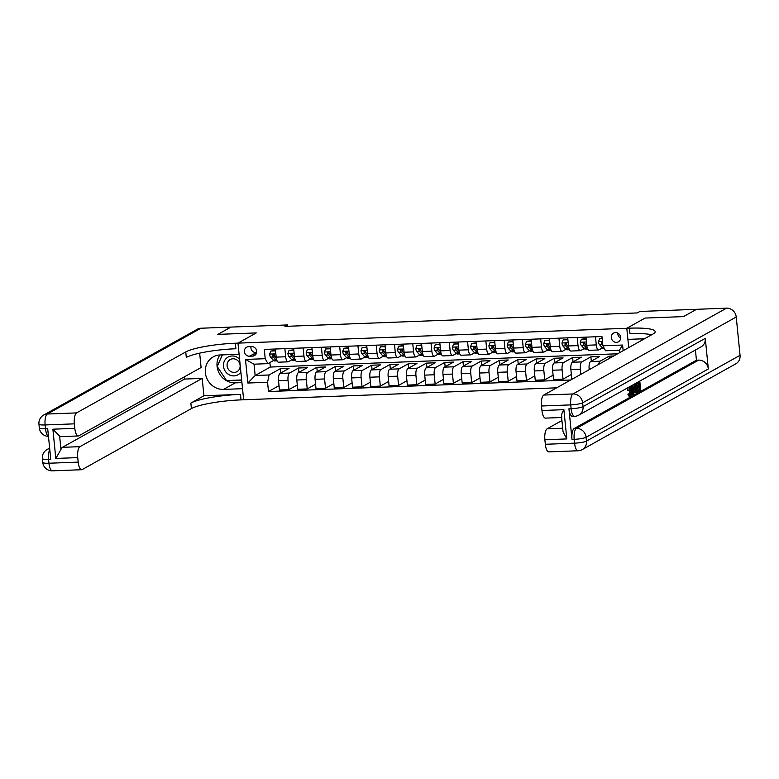 <?xml version="1.0" encoding="UTF-8"?>
<svg xmlns="http://www.w3.org/2000/svg" width="779" height="779" viewBox="0 0 779 779"><rect width="100%" height="100%" fill="white"/><g stroke="black" fill="none" stroke-linecap="round" stroke-linejoin="round"><path stroke-width="1.17" d="M615.478 332.555A4.995 4.606 -119.2 0 0 611.515 338.699A4.995 4.606 -119.2 0 0 618.409 341.815A4.995 4.606 -119.2 0 0 615.478 332.555M617.815 333.081A4.995 4.606 -119.2 0 0 620.659 338.183M696.504 309.351L683.446 316.605L645.08 318.066L626.793 328.28L237.984 343.13L243.642 399.783L556.683 387.825M287.733 326.284L287.597 324.931L284.987 326.382L637.251 312.934L639.861 311.473L696.504 309.312M249.416 356.217L252.63 356.1A4.84 4.47 -119.2 0 0 256.476 350.141A4.84 4.47 -119.2 0 0 251.685 346.606L248.472 346.723A4.84 4.47 -119.2 0 0 244.625 352.673A4.84 4.47 -119.2 0 0 249.416 356.217L256.642 352.546M726.544 308.163A9.358 8.647 60.8 0 1 736.233 317.014L582.653 402.801L583.033 406.628A9.358 1.529 -5.7 0 1 571.124 408.712A9.358 3.252 87.8 0 0 574.62 416.317L572.429 416.395A9.358 3.252 -92.2 0 1 568.933 408.8L571.124 408.712L570.744 404.885L541.512 406.005A9.358 3.252 -92.2 0 1 543.732 395.06L572.964 393.95L726.544 308.163L696.582 309.312L683.514 316.605L645.08 318.066L626.793 328.28L628.721 347.59M267.567 382.275L247.839 383.025L245.482 359.44L265.22 358.691L267.918 363.647L254.032 364.183L255.161 375.507L269.047 374.981L267.567 382.275L268.492 391.535L570.715 379.996M619.694 352.634L619.451 350.219L605.565 350.754L602.868 345.798L601.943 336.528L264.295 349.43L265.22 358.691M602.868 345.798L622.596 345.039L623.161 350.696M200.924 328.232L47.344 414.019A9.358 8.647 -119.2 0 0 43.702 415.032L197.282 329.254A9.358 8.647 60.8 0 1 200.924 328.232L230.886 327.092L217.828 334.386L256.272 332.915L217.906 334.386L230.964 327.092L287.597 324.931M241.928 382.616L235.239 382.869L223.534 389.412A17.547 16.203 -119.2 0 1 206.143 376.549A17.547 16.203 -119.2 0 1 213.261 356.86A17.547 16.203 -119.2 0 1 220.097 354.961L239.095 354.231L237.984 343.13L256.272 332.915L237.984 343.13L235.355 343.227A38.989 6.368 -5.7 0 0 185.753 351.923L76.576 412.899A9.358 3.252 87.8 0 0 74.365 423.844L45.124 424.954L45.513 428.781L47.704 428.703L50.762 459.328L48.571 459.406L48.95 463.232L78.182 462.122L77.734 457.604L55.806 458.442L52.884 429.19L59.632 436.104L60.966 449.444A9.358 3.252 -92.2 0 1 62.408 447.331L79.945 446.669A9.358 3.252 87.8 0 0 77.734 457.604M269.865 362.556L270.313 367.045L255.161 375.507L247.839 383.025M267.918 363.647L273.575 360.482M595.477 336.781L596.286 344.902A6.242 2.162 87.8 0 0 598.613 349.975A6.242 2.162 87.8 0 0 598.993 349.859L602.449 347.931M577.21 337.473L578.018 345.603A6.242 2.162 87.8 0 0 580.345 350.667A6.242 2.162 87.8 0 0 580.715 350.56L584.182 348.622M558.933 338.174L559.75 346.304A6.242 2.162 87.8 0 0 562.078 351.368A6.242 2.162 87.8 0 0 562.448 351.261L565.914 349.323M540.665 338.875L541.473 346.996A6.242 2.162 87.8 0 0 543.8 352.069A6.242 2.162 87.8 0 0 544.18 351.952L547.637 350.024M522.397 339.566L523.206 347.697A6.242 2.162 87.8 0 0 525.533 352.76A6.242 2.162 87.8 0 0 525.903 352.653L529.369 350.716M504.12 340.267L504.938 348.398A6.242 2.162 87.8 0 0 507.265 353.462A6.242 2.162 87.8 0 0 507.635 353.354L511.102 351.417M485.853 340.968L486.661 349.089A6.242 2.162 87.8 0 0 488.988 354.163A6.242 2.162 87.8 0 0 489.368 354.046L492.825 352.118M467.585 341.66L468.393 349.79A6.242 2.162 87.8 0 0 470.72 354.854A6.242 2.162 87.8 0 0 471.091 354.747L474.557 352.809M449.308 342.361L450.126 350.492A6.242 2.162 87.8 0 0 452.453 355.555A6.242 2.162 87.8 0 0 452.823 355.448L456.29 353.51M431.04 343.062L431.848 351.183A6.242 2.162 87.8 0 0 434.176 356.256A6.242 2.162 87.8 0 0 434.555 356.139L438.012 354.211M412.773 343.753L413.581 351.884A6.242 2.162 87.8 0 0 415.908 356.948A6.242 2.162 87.8 0 0 416.278 356.84L419.745 354.903M394.495 344.454L395.304 352.585A6.242 2.162 87.8 0 0 397.641 357.649A6.242 2.162 87.8 0 0 398.011 357.542L401.477 355.604M376.228 345.155L377.036 353.276A6.242 2.162 87.8 0 0 379.363 358.35A6.242 2.162 87.8 0 0 379.733 358.233L383.2 356.305M357.951 345.847L358.768 353.978A6.242 2.162 87.8 0 0 361.096 359.041A6.242 2.162 87.8 0 0 361.466 358.934L364.932 356.996M339.683 346.548L340.491 354.669A6.242 2.162 87.8 0 0 342.818 359.742A6.242 2.162 87.8 0 0 343.198 359.635L346.665 357.697M321.415 347.249L322.224 355.37A6.242 2.162 87.8 0 0 324.551 360.443A6.242 2.162 87.8 0 0 324.921 360.326L328.387 358.398M303.138 347.94L303.956 356.071A6.242 2.162 87.8 0 0 306.283 361.135A6.242 2.162 87.8 0 0 306.653 361.028L310.12 359.09M284.871 348.641L285.679 356.763A6.242 2.162 87.8 0 0 288.006 361.836A6.242 2.162 87.8 0 0 288.386 361.729L291.852 359.791M280.713 373.024L280.284 368.701L269.047 374.981M280.284 368.701L289.048 368.37L280.012 373.414A6.242 2.162 87.8 0 0 278.531 380.707L279.457 389.977L288.96 389.607L297.296 384.953M298.98 372.333L298.552 368.009L289.515 373.053A6.242 2.162 87.8 0 0 288.035 380.347L288.96 389.607M298.552 368.009L307.325 367.669L298.289 372.722A6.242 2.162 87.8 0 0 296.809 380.016L297.734 389.276L307.228 388.916L315.573 384.251M317.257 371.632L316.819 367.308L307.783 372.362A6.242 2.162 87.8 0 0 306.303 379.646L307.228 388.916M316.819 367.308L325.593 366.977L316.556 372.021A6.242 2.162 87.8 0 0 315.076 379.315L316.001 388.575L325.505 388.215L333.84 383.56M335.525 370.931L335.097 366.607L326.06 371.661A6.242 2.162 87.8 0 0 324.58 378.954L325.505 388.215M335.097 366.607L343.86 366.276L334.824 371.32A6.242 2.162 87.8 0 0 333.344 378.613L334.269 387.884L343.773 387.514L352.108 382.859M353.793 370.239L353.364 365.916L344.328 370.96A6.242 2.162 87.8 0 0 342.848 378.253L343.773 387.514M353.364 365.916L362.138 365.575L353.101 370.629A6.242 2.162 87.8 0 0 351.621 377.922L352.546 387.182L362.04 386.822L370.385 382.158M372.07 369.538L371.632 365.215L362.595 370.268A6.242 2.162 87.8 0 0 361.115 377.552L362.04 386.822M371.632 365.215L380.405 364.884L371.369 369.928A6.242 2.162 87.8 0 0 369.889 377.221L370.814 386.481L380.318 386.121L388.653 381.467M390.337 368.837L389.909 364.523L380.873 369.567A6.242 2.162 87.8 0 0 379.392 376.861L380.318 386.121M389.909 364.523L398.673 364.183L389.636 369.236A6.242 2.162 87.8 0 0 388.156 376.52L389.081 385.79L398.585 385.42L406.92 380.765M408.605 368.146L408.177 363.822L399.14 368.866A6.242 2.162 87.8 0 0 397.66 376.16L398.585 385.42M408.177 363.822L416.95 363.481L407.914 368.535A6.242 2.162 87.8 0 0 406.434 375.829L407.359 385.089L416.853 384.729L425.198 380.064M426.882 367.445L426.444 363.121L417.408 368.175A6.242 2.162 87.8 0 0 415.937 375.459L416.853 384.729M426.444 363.121L435.218 362.79L426.181 367.834A6.242 2.162 87.8 0 0 424.701 375.127L425.626 384.388L435.13 384.028L443.465 379.373M445.15 366.743L444.721 362.43L435.685 367.474A6.242 2.162 87.8 0 0 434.205 374.767L435.13 384.028M444.721 362.43L453.485 362.089L444.449 367.143A6.242 2.162 87.8 0 0 442.978 374.426L443.894 383.696L453.397 383.326L461.743 378.672M463.417 366.052L462.989 361.729L453.953 366.773A6.242 2.162 87.8 0 0 452.472 374.066L453.397 383.326M462.989 361.729L471.762 361.388L462.726 366.442A6.242 2.162 87.8 0 0 461.246 373.735L462.171 382.995L471.675 382.635L480.01 377.971M481.695 365.351L481.256 361.028L472.22 366.081A6.242 2.162 87.8 0 0 470.75 373.365L471.675 382.635M481.256 361.028L490.03 360.696L480.994 365.74A6.242 2.162 87.8 0 0 479.513 373.034L480.439 382.294L489.942 381.934L498.278 377.279M499.962 364.65L499.534 360.336L490.497 365.38A6.242 2.162 87.8 0 0 489.017 372.674L489.942 381.934M499.534 360.336L508.298 359.995L499.261 365.049A6.242 2.162 87.8 0 0 497.791 372.333L498.716 381.603L508.21 381.233L516.555 376.578M518.23 363.959L517.801 359.635L508.765 364.679A6.242 2.162 87.8 0 0 507.285 371.973L508.21 381.233M517.801 359.635L526.575 359.304L517.538 364.348A6.242 2.162 87.8 0 0 516.058 371.641L516.983 380.902L526.487 380.541L534.822 375.887M536.507 363.257L536.069 358.934L527.032 363.988A6.242 2.162 87.8 0 0 525.562 371.271L526.487 380.541M536.069 358.934L544.842 358.603L535.806 363.647A6.242 2.162 87.8 0 0 534.326 370.94L535.251 380.201L544.755 379.84L553.09 375.186M554.775 362.566L554.346 358.243L545.31 363.287A6.242 2.162 87.8 0 0 543.83 370.58L544.755 379.84M554.346 358.243L563.11 357.902L554.073 362.956A6.242 2.162 87.8 0 0 552.603 370.239L553.528 379.509L563.022 379.149L571.367 374.485M573.042 361.865L572.614 357.542L563.577 362.586A6.242 2.162 87.8 0 0 562.097 369.879L563.022 379.149M572.614 357.542L581.387 357.21L572.351 362.254A6.242 2.162 87.8 0 0 570.871 369.548L571.796 378.808L572.906 378.769M591.319 361.164L590.891 356.84L581.845 361.894A6.242 2.162 87.8 0 0 580.374 369.188L580.881 374.309M590.891 356.84L599.655 356.509L590.618 361.553A6.242 2.162 87.8 0 0 589.138 368.847L589.226 369.655M609.382 358.389L609.159 356.149L600.122 361.193A6.242 2.162 87.8 0 0 598.73 364.348M609.159 356.149L613.716 355.974M270.313 367.045L617.63 353.783M275.367 349.002L276.185 357.133A6.242 2.162 87.8 0 0 278.512 362.196L288.006 361.836M268.492 391.535L279.028 385.654M293.644 348.31L294.452 356.431A6.242 2.162 87.8 0 0 296.78 361.495L306.283 361.135M311.912 347.609L312.72 355.73A6.242 2.162 87.8 0 0 315.047 360.804L324.551 360.443M330.179 346.908L330.997 355.039A6.242 2.162 87.8 0 0 333.324 360.102L342.818 359.742M348.456 346.217L349.265 354.338A6.242 2.162 87.8 0 0 351.592 359.401L361.096 359.041M366.724 345.516L367.532 353.637A6.242 2.162 87.8 0 0 369.859 358.71L379.363 358.35M384.992 344.815L385.809 352.945A6.242 2.162 87.8 0 0 388.137 358.009L397.641 357.649M403.269 344.123L404.077 352.244A6.242 2.162 87.8 0 0 406.404 357.318L415.908 356.948M421.536 343.422L422.345 351.543A6.242 2.162 87.8 0 0 424.682 356.616L434.176 356.256M439.814 342.721L440.622 350.852A6.242 2.162 87.8 0 0 442.949 355.915L452.453 355.555M458.081 342.03L458.889 350.151A6.242 2.162 87.8 0 0 461.217 355.224L470.72 354.854M476.349 341.329L477.167 349.45A6.242 2.162 87.8 0 0 479.494 354.523L488.988 354.163M494.626 340.627L495.434 348.758A6.242 2.162 87.8 0 0 497.762 353.822L507.265 353.462M512.894 339.936L513.702 348.057A6.242 2.162 87.8 0 0 516.029 353.13L525.533 352.76M531.161 339.235L531.979 347.366A6.242 2.162 87.8 0 0 534.306 352.429L543.8 352.069M549.438 338.534L550.247 346.665A6.242 2.162 87.8 0 0 552.574 351.728L562.078 351.368M567.706 337.843L568.514 345.964A6.242 2.162 87.8 0 0 570.841 351.037L580.345 350.667M585.974 337.141L586.791 345.272A6.242 2.162 87.8 0 0 589.119 350.336L598.613 349.975M254.032 364.183L245.482 359.44M622.596 345.039L619.451 350.219M250.994 346.626A4.84 4.47 -119.2 0 0 255.95 352.575M275.639 351.67L275.182 350.891L270.79 351.056L269.641 354.172A4.129 1.431 87.8 0 0 270.595 357.142L273.137 360.054A11.928 4.138 87.8 0 0 274.812 360.959L277.1 360.872M275.523 350.521L270.79 351.056M276.35 358.379L275.123 356.967A4.129 1.431 -92.2 0 1 274.344 355.117C273.556 354.007 272.971 354.026 272.592 355.185A4.129 1.431 87.8 0 0 273.371 357.035L275.912 359.947A11.928 4.138 87.8 0 0 277.061 360.784M274.958 356.743L273.575 355.166A2.103 0.73 -92.2 0 1 273.341 354.766L272.592 355.185L272.952 354.367M293.907 350.978L293.449 350.19L289.067 350.365L287.909 353.481A4.129 1.431 87.8 0 0 288.863 356.451L291.404 359.362A11.928 4.138 87.8 0 0 293.079 360.268L295.368 360.18M293.79 349.829L289.067 350.365M294.628 357.678L293.391 356.276A4.129 1.431 -92.2 0 1 292.622 354.416C291.833 353.306 291.249 353.335 290.869 354.484A4.129 1.431 87.8 0 0 291.638 356.344L294.189 359.255A11.928 4.138 87.8 0 0 295.329 360.083M293.225 356.042L291.852 354.464A2.103 0.73 -92.2 0 1 291.619 354.065L290.869 354.484L291.229 353.666M312.175 350.277L311.717 349.498L307.335 349.664L306.176 352.78A4.129 1.431 87.8 0 0 307.13 355.75L309.682 358.661A11.928 4.138 87.8 0 0 311.347 359.567L313.645 359.479M312.067 349.128L307.335 349.664M312.895 356.986L311.668 355.575A4.129 1.431 -92.2 0 1 310.889 353.724C310.1 352.614 309.516 352.634 309.136 353.793A4.129 1.431 87.8 0 0 309.915 355.643L312.457 358.554A11.928 4.138 87.8 0 0 313.596 359.382M311.493 355.351L310.12 353.773A2.103 0.73 -92.2 0 1 309.886 353.364L309.136 353.793L309.497 352.975M330.452 349.576L329.994 348.797L325.603 348.963L324.453 352.089A4.129 1.431 87.8 0 0 325.408 355.049L327.949 357.96A11.928 4.138 87.8 0 0 329.624 358.866L331.912 358.778M330.335 348.427L325.603 348.963M331.172 356.285L329.936 354.873A4.129 1.431 -92.2 0 1 329.157 353.023C328.378 351.913 327.784 351.933 327.404 353.091A4.129 1.431 87.8 0 0 328.183 354.942L330.724 357.853A11.928 4.138 87.8 0 0 331.873 358.691M329.77 354.649L328.387 353.072A2.103 0.73 -92.2 0 1 328.154 352.673L327.404 353.091L327.764 352.274M348.719 348.885L348.262 348.096L343.88 348.271L342.721 351.387A4.129 1.431 87.8 0 0 343.675 354.357L346.217 357.269A11.928 4.138 87.8 0 0 347.892 358.174L350.18 358.087M348.603 347.736L343.88 348.271M349.44 355.584L348.203 354.182A4.129 1.431 -92.2 0 1 347.434 352.322C346.645 351.212 346.061 351.241 345.681 352.39A4.129 1.431 87.8 0 0 346.451 354.25L349.002 357.162A11.928 4.138 87.8 0 0 350.141 357.989M348.038 353.948L346.665 352.371A2.103 0.73 -92.2 0 1 346.431 351.972L345.681 352.39L346.042 351.572M239.591 359.226A10.137 9.358 -119.2 0 0 227.38 357.503A10.137 9.358 -119.2 0 0 225.258 371.232A10.137 9.358 -119.2 0 0 238.608 374.378A10.137 9.358 -119.2 0 0 240.877 372.099M229.766 359.82A6.943 6.407 -119.2 0 0 228.159 368.973A6.943 6.407 -119.2 0 0 236.991 371.651A6.943 6.407 -119.2 0 0 237.449 371.369A6.943 6.407 -119.2 0 0 239.056 362.216A6.943 6.407 -119.2 0 0 230.224 359.538A6.943 6.407 -119.2 0 0 229.766 359.82M241.665 379.977L226.533 380.561L217.214 366.539L222.375 354.873M52.884 429.19L74.813 428.353A9.358 3.252 87.8 0 0 78.299 435.958A9.358 3.252 87.8 0 0 78.864 435.792L201.099 367.513L199.667 353.16M184.419 376.832L184.642 379.061L202.189 378.39L79.945 446.669M203.923 395.771L240.458 394.369A38.989 6.368 -5.7 0 0 190.865 403.064L203.923 395.771L202.189 378.39M223.534 389.412L242.532 388.682L243.642 399.783L241.013 399.88A38.989 6.368 -5.7 0 0 191.41 408.576L82.233 469.552A9.358 3.252 87.8 0 1 81.678 469.718L52.436 470.837A9.358 3.252 -92.2 0 1 48.95 463.232A9.358 1.529 -5.7 0 1 42.767 462.414A9.358 9.358 0 0 0 52.436 470.837M74.813 428.353L74.365 423.844M78.182 462.122A9.358 3.252 87.8 0 0 81.678 469.718M78.299 435.958L60.762 436.63A9.358 3.252 -92.2 0 1 59.632 436.104M184.642 379.061L62.408 447.331M235.355 343.227L235.91 348.739A38.989 6.368 -5.7 0 0 186.308 357.434L185.753 351.923M60.966 449.444L55.806 458.442M235.239 382.869A17.547 16.203 60.8 0 1 219.308 373.443A17.547 16.203 60.8 0 1 219.873 354.971M226.728 380.551L241.685 380.171M222.268 354.873L217.292 366.364M629.257 395.119L629.88 391C629.705 388.828 629.257 387.767 628.536 387.815M629.062 390.561L629.559 386.735C630.552 386.442 631.194 387.767 631.496 390.698C631.75 393.531 631.428 395.352 630.513 396.151L629.033 394.155L629.451 393.629L630.425 395.08L631.048 390.951C630.873 388.779 630.425 387.718 629.714 387.767L629.062 390.561L627.893 390.6L627.708 387.825M629.033 394.155L627.864 394.203L629.062 396.277L630.513 396.151M627.864 394.203L629.451 393.629M632.178 387.767L632.538 385.128M633.366 394.437L631.204 385.936L631.672 385.683L632.305 388.302L633.648 387.562L634.184 384.271L633.863 394.155L632.197 394.476L631.584 392.071M637.65 390.308L638.984 389.568L638.761 387.309M637.261 386.423L638.595 385.673L638.342 383.073M568.933 408.8L571.99 439.414A9.358 3.252 -92.2 0 1 574.211 428.479L576.402 428.401L698.636 360.122A9.358 8.647 60.8 0 1 708.325 368.973L705.268 338.349A9.358 8.647 60.8 0 1 701.061 346.859L578.826 415.129A9.358 8.647 -119.2 0 0 583.033 406.628L705.268 338.349M695.423 350.005L696.445 360.21L574.211 428.479M636.735 392.548L635.654 392.324L634.788 388.838C634.486 385.907 634.817 384.086 635.771 383.385L636.891 382.762L637.806 391.944L635.002 392.772L635.567 392.587L634.486 392.363L633.96 391.029M644.554 338.748L627.903 339.381L626.793 328.28L629.422 328.183A38.989 6.368 174.3 0 1 655.168 331.601A38.989 6.368 174.3 0 1 652.909 334.084L543.732 395.06M561.863 416.931C561.162 415.343 561.834 412.928 563.889 409.676L566.81 438.928L544.881 439.765L545.329 444.283L574.571 443.163L574.181 439.337L571.99 439.414M544.881 439.765A9.358 3.252 -92.2 0 1 547.101 428.83L562.691 428.226M561.922 420.543L547.101 428.83M708.325 368.973L586.09 437.253L586.47 441.08A9.358 1.529 -5.7 0 1 574.571 443.163A9.358 3.252 87.8 0 0 578.057 450.768L548.825 451.878A9.358 3.252 -92.2 0 1 545.329 444.283M736.233 317.014L740.05 355.292A9.358 8.647 60.8 0 1 735.843 363.803L582.264 449.58A9.358 8.647 -119.2 0 0 586.47 441.08L740.05 355.292M641.857 338.846L641.993 340.18M561.62 417.505L545.456 418.119A9.358 3.252 -92.2 0 1 541.96 410.514L563.889 409.676M541.512 406.005L541.96 410.514M696.445 360.21L698.636 360.122M629.422 328.183L629.977 333.694A38.989 6.368 174.3 0 1 651.672 334.766M566.81 438.928L563.042 431.741L561.474 416.044M637.495 382.421L639.783 381.145L640.708 390.328L638.498 391.564L638.39 390.503L640.153 389.519L639.871 386.696L638.225 387.611L638.118 386.55L639.763 385.634L639.452 382.45L637.602 383.482L637.378 382.431M637.602 383.482L636.969 383.511M639.763 385.634L638.595 385.673M638.118 386.55L637.271 386.588M638.225 387.611L637.378 387.64M640.153 389.519L638.984 389.568M638.39 390.503L637.67 390.532M638.498 391.564L637.777 391.594M636.56 384.066L635.236 385.488L636.092 391.594L637.261 391.136L636.56 384.066M634.788 388.838L634.038 388.867M635.654 392.324L634.486 392.363M637.261 391.136L636.092 391.175L635.46 384.855M633.551 391.418L633.619 388.692L632.548 389.296L633.064 391.438M633.648 387.562L632.48 387.601M631.048 390.951L629.88 391M628.585 390.503L627.416 390.552M366.987 348.184L366.529 347.405L362.147 347.57L360.989 350.686A4.129 1.431 87.8 0 0 361.943 353.656L364.494 356.568A11.928 4.138 87.8 0 0 366.159 357.473L368.457 357.386M366.88 347.035L362.147 347.57M367.707 354.893L366.481 353.481A4.129 1.431 -92.2 0 1 365.702 351.631C364.913 350.521 364.329 350.54 363.949 351.699A4.129 1.431 87.8 0 0 364.728 353.549L367.269 356.461A11.928 4.138 87.8 0 0 368.409 357.288M366.305 353.257L364.932 351.68A2.103 0.73 -92.2 0 1 364.699 351.271L363.949 351.699L364.309 350.881M385.264 347.483L384.807 346.704L380.415 346.869L379.266 349.995A4.129 1.431 87.8 0 0 380.22 352.955L382.762 355.867A11.928 4.138 87.8 0 0 384.437 356.772L386.725 356.685M385.147 346.334L380.415 346.869M385.985 354.192L384.748 352.78A4.129 1.431 -92.2 0 1 383.969 350.93C383.19 349.82 382.606 349.839 382.216 350.998A4.129 1.431 87.8 0 0 382.995 352.848L385.537 355.76A11.928 4.138 87.8 0 0 386.686 356.597M384.583 352.556L383.2 350.978A2.103 0.73 -92.2 0 1 382.966 350.579L382.216 350.998L382.586 350.18M403.532 346.791L403.074 346.003L398.692 346.178L397.533 349.294A4.129 1.431 87.8 0 0 398.488 352.264L401.029 355.175A11.928 4.138 87.8 0 0 402.704 356.081L405.002 355.993M403.415 345.642L398.692 346.178M404.252 353.491L403.025 352.089A4.129 1.431 -92.2 0 1 402.246 350.229C401.458 349.119 400.873 349.148 400.494 350.297A4.129 1.431 87.8 0 0 401.263 352.157L403.814 355.068A11.928 4.138 87.8 0 0 404.953 355.896M402.85 351.855L401.477 350.277A2.103 0.73 -92.2 0 1 401.243 349.878L400.494 350.297L400.854 349.479M421.809 346.09L421.342 345.311L416.96 345.477L415.801 348.593A4.129 1.431 87.8 0 0 416.765 351.563L419.306 354.474A11.928 4.138 87.8 0 0 420.972 355.38L423.27 355.292M421.692 344.941L416.96 345.477M422.52 352.799L421.293 351.387A4.129 1.431 -92.2 0 1 420.514 349.537C419.725 348.427 419.141 348.447 418.761 349.605A4.129 1.431 87.8 0 0 419.54 351.456L422.082 354.367A11.928 4.138 87.8 0 0 423.221 355.195M421.118 351.163L419.745 349.586A2.103 0.73 -92.2 0 1 419.511 349.177L418.761 349.605L419.121 348.788M440.077 345.389L439.619 344.61L435.227 344.776L434.078 347.901A4.129 1.431 87.8 0 0 435.033 350.862L437.574 353.773A11.928 4.138 87.8 0 0 439.249 354.679L441.537 354.591M439.96 344.25L435.227 344.776M440.797 352.098L439.56 350.696A4.129 1.431 -92.2 0 1 438.781 348.836C438.002 347.726 437.418 347.746 437.029 348.904A4.129 1.431 87.8 0 0 437.808 350.754L440.349 353.666A11.928 4.138 87.8 0 0 441.498 354.503M439.395 350.462L438.012 348.885A2.103 0.73 -92.2 0 1 437.788 348.486L437.029 348.904L437.399 348.086M458.344 344.698L457.886 343.919L453.505 344.084L452.346 347.2A4.129 1.431 87.8 0 0 453.3 350.17L455.851 353.082A11.928 4.138 87.8 0 0 457.516 353.987L459.814 353.9M458.227 343.549L453.505 344.084M459.065 351.407L457.838 349.995A4.129 1.431 -92.2 0 1 457.059 348.135C456.27 347.025 455.686 347.054 455.306 348.203A4.129 1.431 87.8 0 0 456.075 350.063L458.627 352.975A11.928 4.138 87.8 0 0 459.766 353.802M457.663 349.761L456.29 348.184A2.103 0.73 -92.2 0 1 456.056 347.785L455.306 348.203L455.666 347.385M476.621 343.997L476.154 343.218L471.772 343.383L470.613 346.499A4.129 1.431 87.8 0 0 471.577 349.469L474.119 352.381A11.928 4.138 87.8 0 0 475.784 353.286L478.082 353.199M476.505 342.848L471.772 343.383M477.332 350.706L476.105 349.294A4.129 1.431 -92.2 0 1 475.326 347.444C474.538 346.334 473.953 346.353 473.574 347.512A4.129 1.431 87.8 0 0 474.353 349.362L476.894 352.274A11.928 4.138 87.8 0 0 478.033 353.101M475.94 349.07L474.557 347.492A2.103 0.73 -92.2 0 1 474.323 347.083L473.574 347.512L473.934 346.694M494.889 343.296L494.431 342.517L490.04 342.682L488.891 345.808A4.129 1.431 87.8 0 0 489.845 348.768L492.386 351.68A11.928 4.138 87.8 0 0 494.061 352.585L496.35 352.498M494.772 342.156L490.04 342.682M495.61 350.005L494.373 348.603A4.129 1.431 -92.2 0 1 493.594 346.743C492.815 345.633 492.231 345.652 491.841 346.811A4.129 1.431 87.8 0 0 492.62 348.661L495.162 351.582A11.928 4.138 87.8 0 0 496.311 352.41M494.207 348.369L492.825 346.791A2.103 0.73 -92.2 0 1 492.601 346.392L491.841 346.811L492.211 345.993M513.157 342.604L512.699 341.825L508.317 341.991L507.158 345.107A4.129 1.431 87.8 0 0 508.112 348.077L510.664 350.988A11.928 4.138 87.8 0 0 512.329 351.894L514.627 351.806M513.049 341.455L508.317 341.991M513.877 349.313L512.65 347.901A4.129 1.431 -92.2 0 1 511.871 346.042C511.082 344.931 510.498 344.961 510.118 346.11A4.129 1.431 87.8 0 0 510.888 347.97L513.439 350.881A11.928 4.138 87.8 0 0 514.578 351.709M512.475 347.677L511.102 346.09A2.103 0.73 -92.2 0 1 510.868 345.691L510.118 346.11L510.479 345.292M531.434 341.903L530.966 341.124L526.585 341.29L525.426 344.406A4.129 1.431 87.8 0 0 526.39 347.376L528.931 350.287A11.928 4.138 87.8 0 0 530.596 351.193L532.894 351.105M531.317 340.754L526.585 341.29M532.145 348.612L530.918 347.2A4.129 1.431 -92.2 0 1 530.139 345.35C529.35 344.24 528.766 344.26 528.386 345.418A4.129 1.431 87.8 0 0 529.165 347.268L531.706 350.18A11.928 4.138 87.8 0 0 532.846 351.008M530.752 346.976L529.369 345.399A2.103 0.73 -92.2 0 1 529.136 345L528.386 345.418L528.746 344.6M549.701 341.202L549.244 340.423L544.862 340.589L543.703 343.714A4.129 1.431 87.8 0 0 544.657 346.674L547.199 349.586A11.928 4.138 87.8 0 0 548.874 350.492L551.162 350.404M549.584 340.063L544.862 340.589M550.422 347.911L549.185 346.509A4.129 1.431 -92.2 0 1 548.416 344.649C547.627 343.539 547.043 343.558 546.654 344.717A4.129 1.431 87.8 0 0 547.433 346.567L549.974 349.489A11.928 4.138 87.8 0 0 551.123 350.316M549.02 346.275L547.637 344.698A2.103 0.73 -92.2 0 1 547.413 344.299L546.654 344.717L547.024 343.899M567.969 340.511L567.511 339.732L563.129 339.897L561.971 343.013A4.129 1.431 87.8 0 0 562.925 345.983L565.476 348.895A11.928 4.138 87.8 0 0 567.141 349.8L569.439 349.713M567.862 339.362L563.129 339.897M568.689 347.22L567.463 345.808A4.129 1.431 -92.2 0 1 566.684 343.948C565.895 342.838 565.311 342.867 564.931 344.016A4.129 1.431 87.8 0 0 565.71 345.876L568.251 348.788A11.928 4.138 87.8 0 0 569.391 349.615M567.287 345.584L565.914 344.006A2.103 0.73 -92.2 0 1 565.681 343.597L564.931 344.016L565.291 343.198M586.246 339.81L585.789 339.031L581.397 339.196L580.248 342.312A4.129 1.431 87.8 0 0 581.202 345.282L583.744 348.194A11.928 4.138 87.8 0 0 585.409 349.099L587.707 349.011M586.129 338.661L581.397 339.196M586.957 346.519L585.73 345.107A4.129 1.431 -92.2 0 1 584.951 343.257C584.162 342.147 583.578 342.166 583.198 343.325A4.129 1.431 87.8 0 0 583.977 345.175L586.519 348.086A11.928 4.138 87.8 0 0 587.658 348.914M585.565 344.883L584.182 343.305A2.103 0.73 -92.2 0 1 583.948 342.906L583.198 343.325L583.559 342.507M602.128 338.407L599.674 338.495L598.515 341.621A4.129 1.431 87.8 0 0 599.47 344.581L602.011 347.492A11.928 4.138 87.8 0 0 603.686 348.398L604.27 348.379M602.089 338.057L599.674 338.495M602.459 341.738L601.466 342.624A4.129 1.431 87.8 0 0 602.245 344.474L602.8 345.107M602.556 342.731L602.449 342.604A2.103 0.73 -92.2 0 1 602.225 342.205L601.466 342.624M289.515 373.053L280.012 373.414M307.783 372.362L298.289 372.722M326.06 371.661L316.556 372.021M344.328 370.96L334.824 371.32M362.595 370.268L353.101 370.629M380.873 369.567L371.369 369.928M399.14 368.866L389.636 369.236M417.408 368.175L407.914 368.535M435.685 367.474L426.181 367.834M453.953 366.773L444.449 367.143M472.22 366.081L462.726 366.442M490.497 365.38L480.994 365.74M508.765 364.679L499.261 365.049M527.032 363.988L517.538 364.348M545.31 363.287L535.806 363.647M563.577 362.586L554.073 362.956M581.845 361.894L572.351 362.254M600.122 361.193L590.618 361.553M288.035 380.347L278.531 380.707M285.679 356.763L276.185 357.133M303.956 356.071L294.452 356.431M306.303 379.646L296.809 380.016M322.224 355.37L312.72 355.73M324.58 378.954L315.076 379.315M340.491 354.669L330.997 355.039M342.848 378.253L333.344 378.613M358.768 353.978L349.265 354.338M361.115 377.552L351.621 377.922M377.036 353.276L367.532 353.637M379.392 376.861L369.889 377.221M395.304 352.585L385.809 352.945M397.66 376.16L388.156 376.52M413.581 351.884L404.077 352.244M415.937 375.459L406.434 375.829M431.848 351.183L422.345 351.543M434.205 374.767L424.701 375.127M450.126 350.492L440.622 350.852M452.472 374.066L442.978 374.426M468.393 349.79L458.889 350.151M470.75 373.365L461.246 373.735M486.661 349.089L477.167 349.45M489.017 372.674L479.513 373.034M504.938 348.398L495.434 348.758M507.285 371.973L497.791 372.333M523.206 347.697L513.702 348.057M525.562 371.271L516.058 371.641M541.473 346.996L531.979 347.366M543.83 370.58L534.326 370.94M559.75 346.304L550.247 346.665M562.097 369.879L552.603 370.239M578.018 345.603L568.514 345.964M580.374 369.188L570.871 369.548M596.286 344.902L586.791 345.272M590.774 368.788L589.138 368.847M255.95 354.241L252.63 356.1M275.854 353.861L269.67 354.094M275.912 359.947L273.137 360.054M273.371 357.035L270.595 357.142M276.165 356.928L275.123 356.967M294.131 353.169L287.938 353.403M294.189 359.255L291.404 359.362M291.638 356.344L288.863 356.451M294.433 356.237L293.391 356.276M312.398 352.468L306.205 352.702M312.457 358.554L309.682 358.661M309.915 355.643L307.13 355.75M312.7 355.536L311.668 355.575M330.666 351.767L324.483 352.011M330.724 357.853L327.949 357.96M328.183 354.942L325.408 355.049M330.978 354.834L329.936 354.873M348.943 351.076L342.75 351.31M349.002 357.162L346.217 357.269M346.451 354.25L343.675 354.357M349.245 354.143L348.203 354.182M240.458 394.369L241.013 399.88M190.865 403.064L191.41 408.576M43.702 415.032A9.358 9.358 0 0 0 38.95 424.136A9.358 1.529 174.3 0 0 45.124 424.954A9.358 3.252 -92.2 0 1 47.344 414.019L76.576 412.899M48.454 436.279A9.358 3.252 -92.2 0 1 45.513 428.781A9.358 1.529 -5.7 0 1 39.33 427.963A9.358 9.358 0 0 0 48.473 436.386M49.69 448.587A9.358 8.647 -119.2 0 0 47.139 449.483A9.358 9.358 0 0 0 42.387 458.588A9.358 1.529 174.3 0 0 48.571 459.406A9.358 3.252 -92.2 0 1 49.788 449.59M576.402 428.401A9.358 3.252 87.8 0 0 574.181 439.337A9.358 1.529 174.3 0 0 586.09 437.253A9.358 8.647 -119.2 0 0 576.402 428.401M572.964 393.95A9.358 3.252 87.8 0 0 570.744 404.885A9.358 1.529 174.3 0 0 582.653 402.801A9.358 8.647 -119.2 0 0 572.964 393.95M367.211 350.375L361.018 350.608M367.269 356.461L364.494 356.568M364.728 353.549L361.943 353.656M367.513 353.442L366.481 353.481M385.478 349.674L379.295 349.917M385.537 355.76L382.762 355.867M382.995 352.848L380.22 352.955M385.79 352.741L384.748 352.78M403.756 348.982L397.563 349.216M403.814 355.068L401.029 355.175M401.263 352.157L398.488 352.264M404.058 352.05L403.025 352.089M422.023 348.281L415.83 348.515M422.082 354.367L419.306 354.474M419.54 351.456L416.765 351.563M422.325 351.348L421.293 351.387M440.291 347.58L434.107 347.823M440.349 353.666L437.574 353.773M437.808 350.754L435.033 350.862M440.602 350.647L439.56 350.696M458.568 346.889L452.375 347.122M458.627 352.975L455.851 353.082M456.075 350.063L453.3 350.17M458.87 349.956L457.838 349.995M476.836 346.188L470.643 346.421M476.894 352.274L474.119 352.381M474.353 349.362L471.577 349.469M477.137 349.255L476.105 349.294M495.103 345.487L488.92 345.73M495.162 351.582L492.386 351.68M492.62 348.661L489.845 348.768M495.415 348.554L494.373 348.603M513.38 344.795L507.187 345.029M513.439 350.881L510.664 350.988M510.888 347.97L508.112 348.077M513.682 347.862L512.65 347.901M531.648 344.094L525.455 344.328M531.706 350.18L528.931 350.287M529.165 347.268L526.39 347.376M531.96 347.161L530.918 347.2M549.916 343.393L543.732 343.636M549.974 349.489L547.199 349.586M547.433 346.567L544.657 346.674M550.227 346.47L549.185 346.509M568.193 342.702L562 342.935M568.251 348.788L565.476 348.895M565.71 345.876L562.925 345.983M568.495 345.769L567.463 345.808M586.46 342L580.267 342.234M586.519 348.086L583.744 348.194M583.977 345.175L581.202 345.282M586.772 345.068L585.73 345.107M602.42 341.387L598.545 341.543M603.754 347.434L602.011 347.492M602.245 344.474L599.47 344.581M39.33 427.963L38.95 424.136M49.642 448.091L47.139 449.483M42.767 462.414L42.387 458.588M578.057 450.768A9.358 9.358 0 0 0 582.264 449.58M574.62 416.317A9.358 9.358 0 0 0 578.826 415.129M635.06 392.772L636.229 392.723"/></g></svg>
